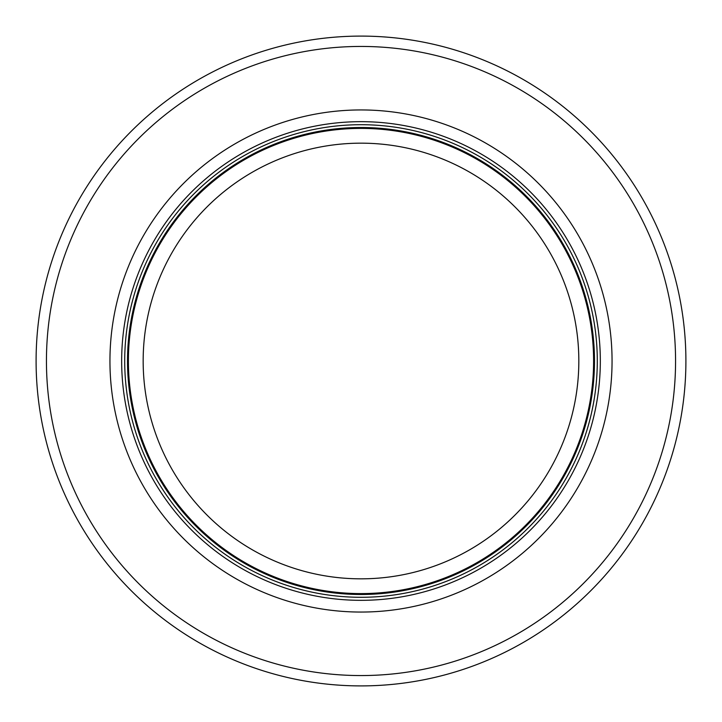 <?xml version="1.0" encoding="UTF-8"?>
<svg xmlns="http://www.w3.org/2000/svg" width="722" height="722" viewBox="0 0 722 722"><rect width="100%" height="100%" fill="white"/><g stroke="black" fill="none" stroke-linecap="round" stroke-linejoin="round"><path stroke-width="1.08" d="M593.601 361A232.601 232.601 0 0 0 244.704 159.562A232.601 232.601 0 0 0 244.704 562.438A232.601 232.601 0 0 0 593.601 361A232.601 232.601 0 0 0 244.704 159.562A232.601 232.601 0 0 0 244.704 562.438A232.601 232.601 0 0 0 593.601 361A232.601 232.601 0 0 0 244.704 159.562A232.601 232.601 0 0 0 244.704 562.438A232.601 232.601 0 0 0 593.601 361M597.293 361A236.293 236.293 0 0 0 242.854 156.367A236.293 236.293 0 0 0 242.854 565.633A236.293 236.293 0 0 0 597.293 361M612.057 361A251.057 251.057 0 0 0 235.471 143.579A251.057 251.057 0 0 0 235.471 578.421A251.057 251.057 0 0 0 612.057 361M685.9 361A324.9 324.9 0 0 0 198.55 79.628A324.9 324.9 0 0 0 198.55 642.372A324.9 324.9 0 0 0 685.9 361M578.827 361A217.827 217.827 0 0 1 252.086 549.65A217.827 217.827 0 0 1 252.086 172.35A217.827 217.827 0 0 1 578.827 361M594.486 361A233.486 233.486 0 0 0 244.253 158.795A233.486 233.486 0 0 0 244.253 563.205A233.486 233.486 0 0 0 594.486 361M600.325 361A239.325 239.325 0 0 0 241.338 153.732A239.325 239.325 0 0 0 241.338 568.268A239.325 239.325 0 0 0 600.325 361M675.566 361A314.566 314.566 0 0 0 203.721 88.58A314.566 314.566 0 0 0 203.721 633.42A314.566 314.566 0 0 0 675.566 361"/></g></svg>
